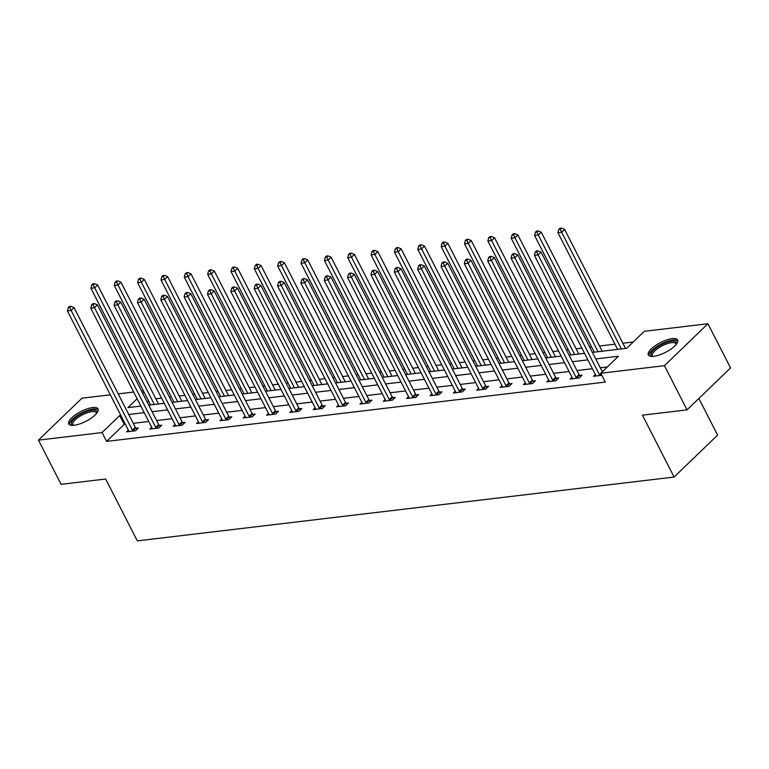 <?xml version="1.0" encoding="UTF-8"?>
<svg xmlns="http://www.w3.org/2000/svg" width="769" height="769" viewBox="0 0 769 769"><rect width="100%" height="100%" fill="white"/><g stroke="black" fill="none" stroke-linecap="round" stroke-linejoin="round"><path stroke-width="1.15" d="M653.804 356.307A16.437 5.508 152.9 0 1 648.344 354.951A16.437 5.508 152.9 0 1 655.38 345.589A16.437 5.508 152.9 0 1 672.154 338.629A16.437 5.508 152.9 0 1 677.614 339.975A16.437 5.508 152.9 0 1 670.578 349.347A16.437 5.508 152.9 0 1 653.804 356.307M74.237 425.238A16.437 5.508 152.9 0 1 68.768 423.882A16.437 5.508 152.9 0 1 75.804 414.52A16.437 5.508 152.9 0 1 92.578 407.56A16.437 5.508 152.9 0 1 98.038 408.906A16.437 5.508 152.9 0 1 91.002 418.278A16.437 5.508 152.9 0 1 74.237 425.238M698.858 398.477L717.602 435.11L674.096 477.049L137.334 540.886L105.67 479.02L61.068 484.326L38.45 440.128L81.956 398.188L110.332 394.814M118.205 393.882L133.681 392.036M141.554 391.104L143.428 390.883M633.223 342.003L622.842 343.234M614.969 344.176L599.493 346.012M591.621 346.954L589.746 347.175M581.864 348.107L576.144 348.79M568.262 349.722L566.397 349.953M558.515 350.885L552.796 351.568M544.913 352.5L543.039 352.731M535.166 353.663L529.447 354.346M521.565 355.278L519.69 355.499M511.808 356.441L506.089 357.124M498.216 358.056L496.341 358.277M488.459 359.219L482.74 359.902M474.867 360.834L472.993 361.055M465.11 361.997L459.391 362.68M451.509 363.612L449.644 363.833M441.762 364.775L436.042 365.458M428.16 366.39L426.286 366.611M418.413 367.553L412.693 368.226M404.811 369.168L402.937 369.389M395.055 370.331L389.345 371.004M381.462 371.946L379.588 372.167M371.706 373.109L365.986 373.782M358.114 374.724L356.239 374.945M348.357 375.878L342.638 376.56M334.755 377.502L332.89 377.723M325.008 378.656L319.289 379.338M311.407 380.28L309.532 380.501M301.659 381.434L295.94 382.116M288.058 383.058L286.183 383.279M278.301 384.212L272.591 384.894M264.709 385.827L262.835 386.057M254.952 386.99L249.233 387.672M241.36 388.605L239.486 388.835M231.604 389.768L225.884 390.45M218.002 391.383L216.137 391.604M208.255 392.546L202.535 393.228M194.653 394.161L192.779 394.382M184.906 395.324L179.187 396.006M171.304 396.939L169.43 397.16M161.548 398.102L155.838 398.784M592.409 352.385L626.677 348.309L644.316 331.304L707.932 323.739L664.426 365.679L600.81 373.244L618.449 356.239L595.764 358.94M664.426 365.679L687.044 409.867L730.55 367.938L707.932 323.739M148.571 400.928L147.244 402.216M125.395 424.257L124.222 424.401L106.593 441.396L605.338 382.078L600.81 373.244L599.397 374.609A2.105 1.336 -133.9 0 0 599.839 375.253L600.06 375.503M607.356 366.938L600.291 367.774M592.409 368.716L576.933 370.552M569.06 371.494L553.584 373.33M545.711 374.272L530.235 376.108M522.353 377.05L506.886 378.886M499.004 379.819L483.538 381.664M475.655 382.597L460.179 384.442M452.307 385.375L436.83 387.22M428.958 388.153L413.482 389.998M405.599 390.931L390.133 392.776M382.251 393.709L366.784 395.545M358.902 396.487L343.435 398.323M335.553 399.265L320.077 401.101M312.204 402.043L296.728 403.879M288.846 404.821L273.38 406.657M265.497 407.599L250.031 409.435M242.148 410.377L226.682 412.213M218.8 413.145L203.324 414.991M195.451 415.923L179.975 417.769M172.093 418.701L156.626 420.547M148.744 421.479L133.277 423.325M128.346 430.034L126.491 431.832L135.469 430.765L138.41 427.929L135.988 428.218M151.704 427.256L149.84 429.054L158.818 427.987L161.759 425.151L159.337 425.44M175.053 424.478L173.188 426.276L182.176 425.209L185.108 422.373L182.686 422.662M198.402 421.7L196.537 423.498L205.525 422.431L208.466 419.595L206.044 419.884M221.751 418.922L219.896 420.72L228.874 419.653L231.815 416.817L229.393 417.106M245.1 416.144L243.244 417.942L252.222 416.875L255.164 414.039L252.741 414.328M268.458 413.376L266.593 415.164L275.571 414.097L278.513 411.261L276.09 411.55M291.807 410.598L289.942 412.386L298.93 411.319L301.861 408.483L299.439 408.772M315.155 407.82L313.291 409.608L322.278 408.541L325.22 405.705L322.797 405.994M338.504 405.042L336.649 406.83L345.627 405.763L348.568 402.927L346.146 403.216M361.853 402.264L359.998 404.052L368.976 402.985L371.917 400.159L369.495 400.447M385.211 399.486L383.347 401.283L392.325 400.207L395.266 397.381L392.844 397.669M408.56 396.708L406.695 398.505L415.683 397.438L418.615 394.603L416.192 394.891M431.909 393.93L430.044 395.727L439.032 394.66L441.973 391.825L439.541 392.113M455.258 391.152L453.402 392.949L462.38 391.882L465.322 389.047L462.9 389.335M478.606 388.374L476.751 390.171L485.729 389.104L488.671 386.269L486.248 386.557M501.965 385.596L500.1 387.393L509.078 386.326L512.019 383.491L509.597 383.779M525.314 382.818L523.449 384.615L532.436 383.548L535.368 380.713L532.946 381.001M548.662 380.04L546.797 381.837L555.785 380.77L558.727 377.935L556.295 378.223M572.011 377.271L570.156 379.059L579.134 377.992L582.075 375.157L579.653 375.445M595.36 374.493L593.505 376.281L601.858 375.291M687.044 409.867L642.442 415.173L674.096 477.049M106.593 441.396L102.066 432.562L38.45 440.128M120.868 415.423L119.704 415.558L102.066 432.562M587.881 359.873L572.415 361.718M564.533 362.651L549.066 364.496M541.184 365.429L525.717 367.265M517.835 368.207L502.359 370.043M494.486 370.985L479.01 372.821M471.128 373.763L455.661 375.599M447.779 376.541L432.313 378.377M424.43 379.319L408.964 381.155M401.082 382.097L385.605 383.933M377.733 384.865L362.257 386.711M354.374 387.643L338.908 389.489M331.026 390.421L315.559 392.267M307.677 393.199L292.21 395.045M284.328 395.977L268.852 397.823M260.979 398.755L245.503 400.601M237.621 401.533L222.154 403.369M214.272 404.311L198.806 406.147M190.923 407.089L175.457 408.925M167.575 409.867L152.099 411.703M144.226 412.645L128.75 414.481M137.122 398.765L127.933 407.628L140.871 406.09M148.744 405.148L164.22 403.312M172.102 402.37L187.569 400.534M195.451 399.592L210.917 397.756M218.8 396.814L234.266 394.978M242.148 394.036L257.625 392.2M265.497 391.267L280.973 389.422M288.856 388.489L304.322 386.644M312.204 385.711L327.671 383.866M335.553 382.933L351.02 381.088M358.902 380.155L374.378 378.31M382.251 377.377L397.727 375.541M405.609 374.599L421.076 372.763M428.958 371.821L444.424 369.985M452.307 369.043L467.773 367.207M475.655 366.265L491.131 364.429M499.004 363.487L514.48 361.651M522.362 360.709L537.829 358.873M545.711 357.941L561.178 356.095M569.06 355.163L584.527 353.317M144.053 392.094L142.717 393.372M124.222 424.401L119.704 415.558M132.383 430.15L135.325 427.324L74.074 307.638L71.133 310.474L132.383 430.15A2.105 1.336 -133.9 0 0 132.826 430.803L133.047 431.053M69.719 307.456L70.892 306.322L69.402 306.504L68.22 307.638L69.719 307.456L71.133 310.474L67.393 310.916L128.634 430.602A2.105 1.336 -133.9 0 1 128.865 431.274L128.913 431.544M135.325 427.324A2.105 1.336 -133.9 0 0 135.767 427.968L136.969 429.313M74.074 307.638L70.892 306.322M68.22 307.638L67.393 310.916M158.501 403.994L97.596 284.972L94.654 287.798L90.915 288.25L150.618 404.927M154.358 404.484L94.654 287.798L93.241 284.79L94.414 283.655L92.914 283.828L91.742 284.963L93.241 284.79M90.915 288.25L91.742 284.963M94.414 283.655L97.596 284.972M72.93 425.344A14.227 4.768 152.9 0 1 71.411 422.681A14.227 4.768 152.9 0 1 85.945 411.79A14.227 4.768 152.9 0 1 96.846 412.943A14.227 4.768 152.9 0 1 96.788 413.136M96.481 413.52A13.169 4.412 -27.1 0 0 96.308 412.693A13.169 4.412 -27.1 0 0 84.417 413.885A13.169 4.412 -27.1 0 0 72.805 423.2A13.169 4.412 -27.1 0 0 72.853 424.699A13.169 4.412 -27.1 0 0 73.42 425.315M98.249 409.829A16.332 5.47 -27.1 0 0 83.014 412.261A16.332 5.47 -27.1 0 0 69.527 423.402A16.332 5.47 -27.1 0 0 69.393 424.594M652.506 356.412A14.227 4.768 152.9 0 1 655.342 348.568A14.227 4.768 152.9 0 1 671.645 341.225A14.227 4.768 152.9 0 1 676.364 344.204M676.047 344.589A13.169 4.412 -27.1 0 0 675.884 343.762A13.169 4.412 -27.1 0 0 671.5 342.676A13.169 4.412 -27.1 0 0 658.062 348.261A13.169 4.412 -27.1 0 0 652.429 355.768A13.169 4.412 -27.1 0 0 652.996 356.383M677.825 340.898A16.332 5.47 -27.1 0 0 672.817 340.1A16.332 5.47 -27.1 0 0 656.947 346.483A16.332 5.47 -27.1 0 0 648.969 355.663M155.732 427.372L158.674 424.546L97.423 304.86L94.491 307.696L155.732 427.372A2.105 1.336 -133.9 0 0 156.174 428.025L156.395 428.275M93.068 304.678L94.251 303.544L92.751 303.726L91.578 304.86L93.068 304.678L94.491 307.696L90.742 308.138L151.993 427.824A2.105 1.336 -133.9 0 1 152.224 428.496L152.262 428.766M158.674 424.546A2.105 1.336 -133.9 0 0 159.116 425.19L160.317 426.545M97.423 304.86L94.251 303.544M91.578 304.86L90.742 308.138M179.081 424.594L182.022 421.768L120.781 302.082L117.84 304.918L179.081 424.594A2.105 1.336 -133.9 0 0 179.533 425.247L179.754 425.497M116.417 301.9L117.599 300.766L116.1 300.948L114.927 302.082L116.417 301.9L117.84 304.918L114.1 305.36L175.342 425.046A2.105 1.336 -133.9 0 1 175.572 425.718L175.611 425.988M182.022 421.768A2.105 1.336 -133.9 0 0 182.464 422.412L183.666 423.767M120.781 302.082L117.599 300.766M114.927 302.082L114.1 305.36M181.849 401.216L120.944 282.194L118.003 285.03L114.264 285.472L173.967 402.149M177.716 401.706L118.003 285.03L116.59 282.012L117.763 280.877L116.263 281.06L115.09 282.185L116.59 282.012M114.264 285.472L115.09 282.185M117.763 280.877L120.944 282.194M205.198 398.438L144.293 279.416L141.352 282.252L137.613 282.694L197.325 399.371M201.065 398.928L141.352 282.252L139.939 279.234L141.112 278.099L139.622 278.282L138.439 279.416L139.939 279.234M137.613 282.694L138.439 279.416M141.112 278.099L144.293 279.416M202.43 421.825L205.371 418.99L144.13 299.304L141.188 302.14L202.43 421.825A2.105 1.336 -133.9 0 0 202.881 422.469L203.103 422.719M139.775 299.122L140.948 297.988L139.449 298.17L138.276 299.304L139.775 299.122L141.188 302.14L137.449 302.582L198.69 422.268A2.105 1.336 -133.9 0 1 198.921 422.94L198.969 423.21M205.371 418.99A2.105 1.336 -133.9 0 0 205.823 419.634L207.015 420.989M144.13 299.304L140.948 297.988M138.276 299.304L137.449 302.582M225.788 419.047L228.72 416.212L167.479 296.526L164.537 299.362L225.788 419.047A2.105 1.336 -133.9 0 0 226.23 419.691L226.451 419.941M163.124 296.344L164.297 295.209L162.797 295.392L161.625 296.526L163.124 296.344L164.537 299.362L160.798 299.804L222.039 419.49A2.105 1.336 -133.9 0 1 222.27 420.162L222.318 420.432M228.72 416.212A2.105 1.336 -133.9 0 0 229.172 416.856L230.373 418.211M167.479 296.526L164.297 295.209M161.625 296.526L160.798 299.804M249.137 416.269L252.078 413.434L190.827 293.748L187.886 296.584L249.137 416.269A2.105 1.336 -133.9 0 0 249.579 416.913L249.8 417.163M186.473 293.566L187.646 292.441L186.156 292.614L184.973 293.748L186.473 293.566L187.886 296.584L184.147 297.026L245.388 416.711A2.105 1.336 -133.9 0 1 245.619 417.384L245.667 417.654M252.078 413.434A2.105 1.336 -133.9 0 0 252.52 414.078L253.722 415.433M190.827 293.748L187.646 292.441M184.973 293.748L184.147 297.026M228.547 395.66L167.642 276.638L164.71 279.474L160.961 279.916L220.674 396.593M224.413 396.15L164.71 279.474L163.288 276.456L164.47 275.321L162.97 275.504L161.788 276.638L163.288 276.456M160.961 279.916L161.788 276.638M164.47 275.321L167.642 276.638M251.905 392.882L191 273.86L188.059 276.696L184.31 277.138L244.023 393.815M247.762 393.372L188.059 276.696L186.636 273.677L187.819 272.543L186.319 272.726L185.146 273.86L186.636 273.677M184.31 277.138L185.146 273.86M187.819 272.543L191 273.86M275.254 390.104L214.349 271.082L211.408 273.918L207.668 274.36L267.372 391.037M271.111 390.594L211.408 273.918L209.995 270.899L211.167 269.765L209.668 269.948L208.495 271.082L209.995 270.899M207.668 274.36L208.495 271.082M211.167 269.765L214.349 271.082M272.486 413.491L275.427 410.656L214.176 290.97L211.244 293.806L272.486 413.491A2.105 1.336 -133.9 0 0 272.928 414.135L273.149 414.385M209.822 290.797L211.004 289.663L209.504 289.836L208.332 290.97L209.822 290.797L211.244 293.806L207.495 294.248L268.746 413.933A2.105 1.336 -133.9 0 1 268.967 414.606L269.015 414.876M275.427 410.656A2.105 1.336 -133.9 0 0 275.869 411.3L277.071 412.655M214.176 290.97L211.004 289.663M208.332 290.97L207.495 294.248M298.603 387.326L237.698 268.304L234.756 271.14L231.017 271.582L290.72 388.258M294.469 387.816L234.756 271.14L233.343 268.121L234.516 266.987L233.017 267.17L231.844 268.304L233.343 268.121M231.017 271.582L231.844 268.304M234.516 266.987L237.698 268.304M295.834 410.713L298.776 407.878L237.534 288.192L234.593 291.028L295.834 410.713A2.105 1.336 -133.9 0 0 296.286 411.357L296.507 411.607M233.17 288.019L234.353 286.885L232.853 287.058L231.68 288.192L233.17 288.019L234.593 291.028L230.854 291.48L292.095 411.155A2.105 1.336 -133.9 0 1 292.326 411.828L292.364 412.097M298.776 407.878A2.105 1.336 -133.9 0 0 299.218 408.522L300.419 409.877M237.534 288.192L234.353 286.885M231.68 288.192L230.854 291.48M321.951 384.548L261.047 265.526L258.105 268.362L254.366 268.804L314.069 385.49M317.818 385.038L258.105 268.362L256.692 265.343L257.865 264.209L256.375 264.392L255.193 265.526L256.692 265.343M254.366 268.804L255.193 265.526M257.865 264.209L261.047 265.526M319.183 407.935L322.124 405.1L260.883 285.424L257.942 288.25L319.183 407.935A2.105 1.336 -133.9 0 0 319.635 408.579L319.856 408.829M256.529 285.241L257.702 284.107L256.202 284.28L255.029 285.414L256.529 285.241L257.942 288.25L254.203 288.702L315.444 408.377A2.105 1.336 -133.9 0 1 315.674 409.05L315.723 409.319M322.124 405.1A2.105 1.336 -133.9 0 0 322.576 405.753L323.768 407.099M260.883 285.424L257.702 284.107M255.029 285.414L254.203 288.702M345.3 381.77L284.395 262.748L281.464 265.584L277.715 266.026L337.428 382.712M341.167 382.26L281.464 265.584L280.041 262.565L281.214 261.441L279.724 261.614L278.541 262.748L280.041 262.565M277.715 266.026L278.541 262.748M281.214 261.441L284.395 262.748M342.541 405.157L345.473 402.322L284.232 282.646L281.291 285.472L342.541 405.157A2.105 1.336 -133.9 0 0 342.984 405.801L343.205 406.051M279.878 282.463L281.05 281.329L279.551 281.502L278.378 282.636L279.878 282.463L281.291 285.472L277.551 285.924L338.793 405.599A2.105 1.336 -133.9 0 1 339.023 406.272L339.071 406.541M345.473 402.322A2.105 1.336 -133.9 0 0 345.925 402.975L347.127 404.321M284.232 282.646L281.05 281.329M278.378 282.636L277.551 285.924M368.659 378.992L307.754 259.97L304.812 262.806L301.063 263.248L360.776 379.934M364.516 379.482L304.812 262.806L303.39 259.797L304.572 258.663L303.073 258.836L301.9 259.97L303.39 259.797M301.063 263.248L301.9 259.97M304.572 258.663L307.754 259.97M365.89 402.379L368.832 399.544L307.581 279.868L304.639 282.704L365.89 402.379A2.105 1.336 -133.9 0 0 366.332 403.023L366.553 403.273M303.226 279.685L304.399 278.551L302.909 278.724L301.727 279.858L303.226 279.685L304.639 282.704L300.9 283.146L362.141 402.821A2.105 1.336 -133.9 0 1 362.372 403.494L362.42 403.763M368.832 399.544A2.105 1.336 -133.9 0 0 369.274 400.197L370.475 401.543M307.581 279.868L304.399 278.551M301.727 279.858L300.9 283.146M392.007 376.214L331.103 257.192L328.161 260.028L324.422 260.48L384.125 377.156M387.864 376.704L328.161 260.028L326.748 257.019L327.921 255.885L326.421 256.058L325.249 257.192L326.748 257.019M324.422 260.48L325.249 257.192M327.921 255.885L331.103 257.192M389.239 399.601L392.18 396.766L330.93 277.09L327.998 279.926L389.239 399.601A2.105 1.336 -133.9 0 0 389.681 400.255L389.902 400.495M326.575 276.907L327.757 275.773L326.258 275.956L325.076 277.08L326.575 276.907L327.998 279.926L324.249 280.368L385.5 400.053A2.105 1.336 -133.9 0 1 385.721 400.716L385.769 400.995M392.18 396.766A2.105 1.336 -133.9 0 0 392.623 397.419L393.824 398.765M330.93 277.09L327.757 275.773M325.076 277.08L324.249 280.368M415.356 373.436L354.451 254.424L351.51 257.25L347.771 257.702L407.474 374.378M411.223 373.936L351.51 257.25L350.097 254.241L351.27 253.107L349.77 253.28L348.597 254.414L350.097 254.241M347.771 257.702L348.597 254.414M351.27 253.107L354.451 254.424M412.588 396.823L415.529 393.988L354.288 274.312L351.346 277.148L412.588 396.823A2.105 1.336 -133.9 0 0 413.03 397.477L413.251 397.717M349.924 274.129L351.106 272.995L349.607 273.178L348.434 274.312L349.924 274.129L351.346 277.148L347.598 277.59L408.848 397.275A2.105 1.336 -133.9 0 1 409.079 397.948L409.118 398.217M415.529 393.988A2.105 1.336 -133.9 0 0 415.971 394.641L417.173 395.987M354.288 274.312L351.106 272.995M348.434 274.312L347.598 277.59M438.705 370.658L377.8 251.646L374.859 254.472L371.119 254.923L430.823 371.6M434.572 371.158L374.859 254.472L373.446 251.463L374.618 250.329L373.128 250.502L371.946 251.636L373.446 251.463M371.119 254.923L371.946 251.636M374.618 250.329L377.8 251.646M435.936 394.045L438.878 391.219L377.637 271.534L374.695 274.37L435.936 394.045A2.105 1.336 -133.9 0 0 436.388 394.699L436.609 394.949M373.282 271.351L374.455 270.217L372.955 270.4L371.783 271.534L373.282 271.351L374.695 274.37L370.956 274.812L432.197 394.497A2.105 1.336 -133.9 0 1 432.428 395.17L432.466 395.439M438.878 391.219A2.105 1.336 -133.9 0 0 439.32 391.863L440.522 393.219M377.637 271.534L374.455 270.217M371.783 271.534L370.956 274.812M462.054 367.89L401.149 248.868L398.217 251.694L394.468 252.145L454.181 368.822M457.92 368.38L398.217 251.694L396.794 248.685L397.967 247.551L396.477 247.724L395.295 248.858L396.794 248.685M394.468 252.145L395.295 248.858M397.967 247.551L401.149 248.868M459.285 391.267L462.227 388.441L400.985 268.756L398.044 271.592L459.285 391.267A2.105 1.336 -133.9 0 0 459.737 391.921L459.958 392.171M396.631 268.573L397.804 267.439L396.304 267.622L395.131 268.756L396.631 268.573L398.044 271.592L394.305 272.034L455.546 391.719A2.105 1.336 -133.9 0 1 455.777 392.392L455.825 392.661M462.227 388.441A2.105 1.336 -133.9 0 0 462.678 389.085L463.88 390.441M400.985 268.756L397.804 267.439M395.131 268.756L394.305 272.034M485.412 365.112L424.507 246.09L421.566 248.925L417.817 249.367L477.53 366.044M481.269 365.602L421.566 248.925L420.143 245.907L421.325 244.773L419.826 244.955L418.653 246.08L420.143 245.907M417.817 249.367L418.653 246.08M421.325 244.773L424.507 246.09M482.644 388.499L485.575 385.663L424.334 265.978L421.393 268.814L482.644 388.499A2.105 1.336 -133.9 0 0 483.086 389.143L483.307 389.393M419.98 265.795L421.152 264.661L419.663 264.844L418.48 265.978L419.98 265.795L421.393 268.814L417.654 269.256L478.895 388.941A2.105 1.336 -133.9 0 1 479.125 389.614L479.174 389.883M485.575 385.663A2.105 1.336 -133.9 0 0 486.027 386.307L487.229 387.663M424.334 265.978L421.152 264.661M418.48 265.978L417.654 269.256M508.761 362.334L447.856 243.312L444.915 246.147L441.175 246.589L500.879 363.266M504.618 362.824L444.915 246.147L443.502 243.129L444.674 241.995L443.175 242.177L442.002 243.312L443.502 243.129M441.175 246.589L442.002 243.312M444.674 241.995L447.856 243.312M505.992 385.721L508.934 382.885L447.683 263.2L444.751 266.036L505.992 385.721A2.105 1.336 -133.9 0 0 506.435 386.365L506.656 386.615M443.329 263.017L444.511 261.883L443.011 262.066L441.829 263.2L443.329 263.017L444.751 266.036L441.002 266.478L502.253 386.163A2.105 1.336 -133.9 0 1 502.474 386.836L502.522 387.105M508.934 382.885A2.105 1.336 -133.9 0 0 509.376 383.529L510.578 384.885M447.683 263.2L444.511 261.883M441.829 263.2L441.002 266.478M532.11 359.556L471.205 240.534L468.263 243.369L464.524 243.811L524.227 360.488M527.976 360.046L468.263 243.369L466.85 240.351L468.023 239.217L466.523 239.399L465.351 240.534L466.85 240.351M464.524 243.811L465.351 240.534M468.023 239.217L471.205 240.534M529.341 382.943L532.283 380.107L471.041 260.422L468.1 263.258L529.341 382.943A2.105 1.336 -133.9 0 0 529.783 383.587L530.004 383.837M466.677 260.239L467.86 259.115L466.36 259.288L465.187 260.422L466.677 260.239L468.1 263.258L464.351 263.7L525.602 383.385A2.105 1.336 -133.9 0 1 525.833 384.058L525.871 384.327M532.283 380.107A2.105 1.336 -133.9 0 0 532.725 380.751L533.926 382.106M471.041 260.422L467.86 259.115M465.187 260.422L464.351 263.7M555.458 356.778L494.554 237.756L491.612 240.591L487.873 241.033L547.576 357.71M551.325 357.268L491.612 240.591L490.199 237.573L491.372 236.439L489.882 236.621L488.7 237.756L490.199 237.573M487.873 241.033L488.7 237.756M491.372 236.439L494.554 237.756M552.69 380.165L555.631 377.329L494.39 257.644L491.449 260.48L552.69 380.165A2.105 1.336 -133.9 0 0 553.142 380.809L553.363 381.059M490.036 257.471L491.208 256.337L489.709 256.51L488.536 257.644L490.036 257.471L491.449 260.48L487.709 260.922L548.951 380.607A2.105 1.336 -133.9 0 1 549.181 381.28L549.22 381.549M555.631 377.329A2.105 1.336 -133.9 0 0 556.074 377.973L557.275 379.328M494.39 257.644L491.208 256.337M488.536 257.644L487.709 260.922M578.807 354L517.902 234.978L514.97 237.813L511.222 238.255L570.934 354.932M574.674 354.49L514.97 237.813L513.548 234.795L514.721 233.661L513.231 233.843L512.048 234.978L513.548 234.795M511.222 238.255L512.048 234.978M514.721 233.661L517.902 234.978M576.039 377.387L578.98 374.551L517.739 254.866L514.797 257.702L576.039 377.387A2.105 1.336 -133.9 0 0 576.49 378.031L576.712 378.281M513.384 254.693L514.557 253.559L513.058 253.732L511.885 254.866L513.384 254.693L514.797 257.702L511.058 258.153L572.299 377.829A2.105 1.336 -133.9 0 1 572.53 378.502L572.578 378.771M578.98 374.551A2.105 1.336 -133.9 0 0 579.432 375.195L580.633 376.55M517.739 254.866L514.557 253.559M511.885 254.866L511.058 258.153M602.165 351.222L541.261 232.2L538.319 235.035L534.57 235.477L594.283 352.164M598.022 351.712L538.319 235.035L536.897 232.017L538.079 230.883L536.579 231.065L535.407 232.2L536.897 232.017M534.57 235.477L535.407 232.2M538.079 230.883L541.261 232.2M602.329 371.773L541.088 252.097L538.146 254.923L599.397 374.609M536.733 251.915L537.906 250.781L536.416 250.954L535.234 252.088L536.733 251.915L538.146 254.923L534.407 255.375L595.648 375.051A2.105 1.336 -133.9 0 1 595.879 375.724L595.927 375.993M541.088 252.097L537.906 250.781M535.234 252.088L534.407 255.375M625.514 348.444L564.609 229.422L561.668 232.257L557.929 232.699L617.632 349.386M621.371 348.934L561.668 232.257L560.255 229.239L561.428 228.114L559.928 228.287L558.755 229.422L560.255 229.239M557.929 232.699L558.755 229.422M561.428 228.114L564.609 229.422M132.826 430.803L135.767 427.968M156.174 428.025L159.116 425.19M179.533 425.247L182.464 422.412M202.881 422.469L205.823 419.634M226.23 419.691L229.172 416.856M249.579 416.913L252.52 414.078M272.928 414.135L275.869 411.3M296.286 411.357L299.218 408.522M319.635 408.579L322.576 405.753M342.984 405.801L345.925 402.975M366.332 403.023L369.274 400.197M389.681 400.255L392.623 397.419M413.03 397.477L415.971 394.641M436.388 394.699L439.32 391.863M459.737 391.921L462.678 389.085M483.086 389.143L486.027 386.307M506.435 386.365L509.376 383.529M529.783 383.587L532.725 380.751M553.142 380.809L556.074 377.973M576.49 378.031L579.432 375.195M599.839 375.253L601.185 373.965"/></g></svg>

